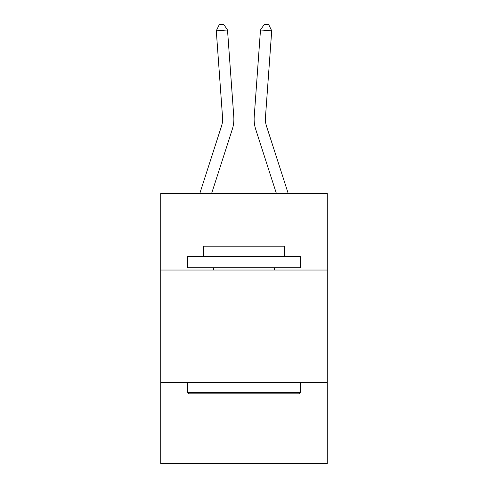 <?xml version="1.0" encoding="UTF-8"?>
<svg xmlns="http://www.w3.org/2000/svg" width="488" height="488" viewBox="0 0 488 488"><rect width="100%" height="100%" fill="white"/><g stroke="black" fill="none" stroke-linecap="round" stroke-linejoin="round"><path stroke-width="0.73" d="M160.723 270.035L327.277 270.035L327.277 193.504L160.723 193.504L160.723 463.6L327.277 463.6L327.277 382.574L160.723 382.574M327.277 382.574L327.277 270.035M199.787 193.504L221.534 126.044A22.509 22.509 0 0 0 222.559 117.517L216.288 30.805L227.512 29.994L233.782 116.705A33.764 33.764 0 0 1 232.245 129.497L211.609 193.504M288.213 193.504L266.466 126.044A22.509 22.509 0 0 1 265.441 117.517L271.712 30.805L260.488 29.994L254.218 116.705A33.764 33.764 0 0 0 255.755 129.497L276.391 193.504M189.082 393.828L187.727 392.474L300.272 392.474L298.918 393.828L189.082 393.828M300.272 256.529L300.272 267.784L187.727 267.784L187.727 256.529L300.272 256.529M203.484 256.529L203.484 246.172L284.516 246.172L284.516 256.529M300.272 382.574L300.272 392.474M187.727 382.574L187.727 392.474M274.61 267.784L274.61 270.035M213.39 267.784L213.39 270.035M221.534 126.044A22.509 22.509 0 0 0 222.559 117.517A22.509 22.509 0 0 1 221.534 126.044A22.509 22.509 0 0 0 222.559 117.517A22.509 22.509 0 0 1 221.534 126.044A22.509 22.509 0 0 0 222.559 117.517A22.509 22.509 0 0 1 221.534 126.044A22.509 22.509 0 0 0 222.559 117.517A22.509 22.509 0 0 1 221.534 126.044A22.509 22.509 0 0 0 222.559 117.517A22.509 22.509 0 0 1 221.534 126.044A22.509 22.509 0 0 0 222.559 117.517A22.509 22.509 0 0 1 221.534 126.044A22.509 22.509 0 0 0 222.559 117.517A22.509 22.509 0 0 1 221.534 126.044A22.509 22.509 0 0 0 222.559 117.517A22.509 22.509 0 0 1 221.534 126.044A22.509 22.509 0 0 0 222.559 117.517A22.509 22.509 0 0 1 221.534 126.044A22.509 22.509 0 0 0 222.559 117.517M260.488 29.994L254.218 116.705L260.488 29.994L254.218 116.705L260.488 29.994L254.218 116.705L260.488 29.994L254.218 116.705L260.488 29.994L254.218 116.705L260.488 29.994L254.218 116.705L260.488 29.994L254.218 116.705L260.488 29.994L254.218 116.705L260.488 29.994L254.218 116.705L260.488 29.994L254.218 116.705L260.488 29.994L254.218 116.705L260.488 29.994L264.276 24.4L268.766 24.723L271.712 30.805M266.466 126.044A22.509 22.509 0 0 1 265.441 117.517A22.509 22.509 0 0 0 266.466 126.044A22.509 22.509 0 0 1 265.441 117.517A22.509 22.509 0 0 0 266.466 126.044A22.509 22.509 0 0 1 265.441 117.517A22.509 22.509 0 0 0 266.466 126.044A22.509 22.509 0 0 1 265.441 117.517A22.509 22.509 0 0 0 266.466 126.044A22.509 22.509 0 0 1 265.441 117.517A22.509 22.509 0 0 0 266.466 126.044A22.509 22.509 0 0 1 265.441 117.517A22.509 22.509 0 0 0 266.466 126.044A22.509 22.509 0 0 1 265.441 117.517A22.509 22.509 0 0 0 266.466 126.044A22.509 22.509 0 0 1 265.441 117.517A22.509 22.509 0 0 0 266.466 126.044A22.509 22.509 0 0 1 265.441 117.517A22.509 22.509 0 0 0 266.466 126.044A22.509 22.509 0 0 1 265.441 117.517A22.509 22.509 0 0 0 266.466 126.044A22.509 22.509 0 0 1 265.441 117.517M216.288 30.805L219.234 24.723L223.724 24.4L227.512 29.994"/></g></svg>
